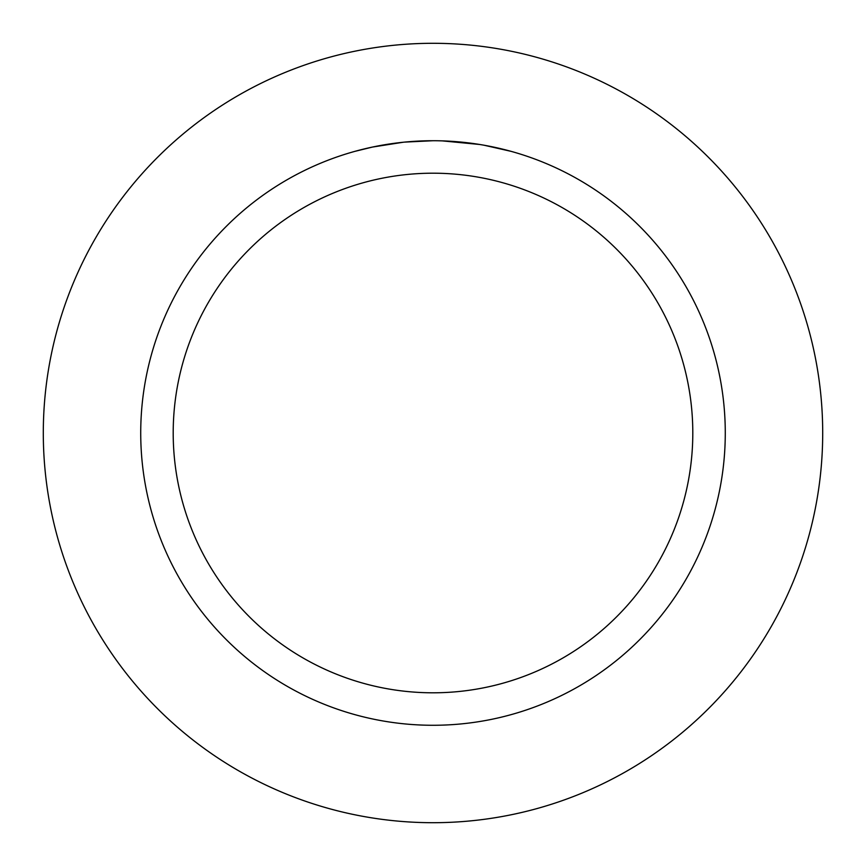 <?xml version="1.0" encoding="UTF-8"?>
<svg xmlns="http://www.w3.org/2000/svg" width="866" height="866" viewBox="0 0 866 866"><rect width="100%" height="100%" fill="white"/><g stroke="black" fill="none" stroke-linecap="round" stroke-linejoin="round"><path stroke-width="1.3" d="M433 43.3A389.7 389.7 0 0 1 822.7 433A389.7 389.7 0 0 1 433 822.7A389.7 389.7 0 0 1 43.3 433A389.7 389.7 0 0 1 433 43.3A389.7 389.7 0 0 1 822.7 433A389.7 389.7 0 0 1 433 822.7A389.7 389.7 0 0 1 43.3 433A389.7 389.7 0 0 1 433 43.3M438.261 140.779L441.898 140.866M465.388 142.522L466.503 142.652M427.685 140.779L433 140.725A292.275 292.275 0 0 1 725.275 433A292.275 292.275 0 0 1 433 725.275A292.275 292.275 0 0 1 140.725 433A292.275 292.275 0 0 1 433 140.725L404.574 142.111M484.17 145.25L511.146 151.366M480.966 144.687L484.17 145.239M479.732 144.481L442.147 140.866M433 173.2A259.8 259.8 0 0 1 692.8 433A259.8 259.8 0 0 1 433 692.8A259.8 259.8 0 0 1 173.2 433A259.8 259.8 0 0 1 433 173.2M403.329 142.23L372.488 147.058L354.865 151.366M413.721 141.364L417.899 141.115M393.684 143.377L400.124 142.576M407.356 141.851L411.545 141.515M412.617 141.439L414.251 141.331M416.752 141.18L421.147 140.963"/></g></svg>
